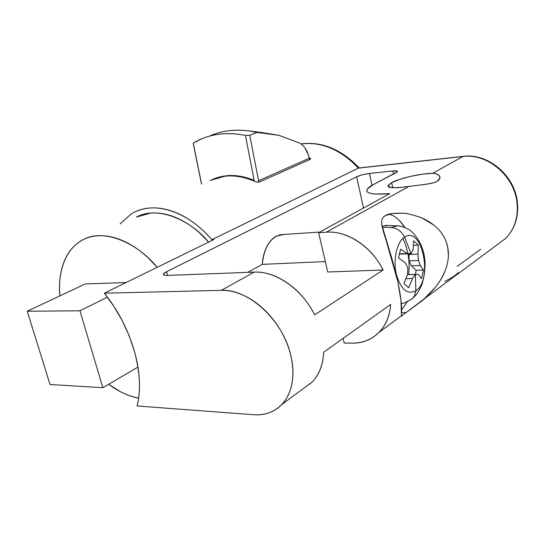 <?xml version="1.0" encoding="UTF-8"?>
<svg xmlns="http://www.w3.org/2000/svg" width="545" height="545" viewBox="0 0 545 545"><rect width="100%" height="100%" fill="white"/><g stroke="black" fill="none" stroke-linecap="round" stroke-linejoin="round"><path stroke-width="0.82" d="M59.889 295.887C57.906 276.54 62.791 249.93 83.521 239.5C104.456 227.96 138.232 243.669 157.164 267.336L148.465 258.18C140.12 250.325 131.495 244.467 122.598 240.611C113.714 236.782 105.294 235.174 97.351 235.794C89.428 236.428 82.568 239.112 76.77 243.833C70.993 248.561 66.633 254.862 63.69 262.731C60.768 270.592 59.385 279.394 59.541 289.136L59.882 295.887M136.407 217.046L150.4 213.15C158.268 212.414 166.538 213.79 175.211 217.278C183.897 220.8 192.256 226.23 200.287 233.573L208.64 242.137C190.566 219.928 157.655 205.526 136.625 216.958M509.425 234.016C516.326 224.336 518.717 212.945 516.599 199.845L516.926 199.109L516.599 199.845C518.969 215.452 515.325 228.3 505.651 238.397L497.421 244.548M309.158 157.723L309.798 157.995L310.119 159.392L309.798 157.995L310.691 158.677L310.459 159.235L258.902 182.228L255.946 181.901C239.098 174.427 223.886 173.944 210.295 180.45M382.311 227.231L391.065 227.503L398.082 225.739M408.777 274.598C409.997 261.116 408.035 249.079 402.878 238.485M397.973 225.732L391.065 227.503C396.917 227.953 401.433 231.169 404.601 237.157C422.13 225.16 433.268 279.728 415.883 290.785L414.445 296.003L412.729 298.265L410.862 299.696M410.821 299.716L412.729 298.265L414.445 296.003L415.883 290.785C433.268 279.728 422.13 225.16 404.601 237.157L411.012 253.657L413.137 249.651L413.682 240.788L418.294 245.114L417.947 254.106L418.451 260.483L420.311 265.47L423.458 270.02L421.564 278.631L418.322 274.442L415.358 274.387L415.883 290.785L415.358 274.387L412.49 278.509L408.743 287.699L403.981 283.584L407.592 274.183L407.837 267.67L405.146 262.622L398.538 258.017L400.575 249.194L407.224 253.527L411.012 253.657L404.601 237.157C397.06 241.694 392.979 259.011 396.188 273.644C400.698 289.402 407.258 295.118 415.883 290.785C407.258 295.118 400.698 289.402 396.188 273.644C392.979 259.011 397.06 241.694 404.601 237.157C401.433 231.169 396.917 227.953 391.065 227.503L383.646 227.272M444.904 271.478C443.078 276.131 440.047 281.247 435.789 286.834C428.615 295.063 423.622 300.022 420.822 301.719L406.059 312.619L401.529 312.646L406.059 312.619L401.461 316.093L400.97 300.602L397.789 281.493L392.059 259.079L381.888 225.249C381.166 220.309 382.304 217.108 385.295 215.643C388.285 213.749 393.933 212.952 402.244 213.245C405.425 212.938 411.891 214.458 421.632 217.802C436.368 224.54 445.054 234.323 447.704 247.151C450.129 259.965 446.164 273.195 435.789 286.834L424.201 298.878L401.461 316.093L401.542 312.074C401.869 305.466 400.623 295.274 397.789 281.493L385.969 239.698C383.891 233.635 382.529 228.818 381.888 225.249M444.836 281.499C450.449 278.522 454.08 276.308 455.736 274.871L458.427 272.52M408.852 186.465L326.332 232.17L408.852 186.465L397.693 187.766L390.281 187.425L388.176 185.572L391.657 182.657C394.171 180.49 416.925 173.474 432.546 173.344C435.244 173.181 437.594 174.141 439.59 176.219L439.754 178.501L437.07 181.294C434.338 182.752 430.373 183.781 425.168 184.367L408.852 186.465C393.211 188.481 386.391 188.039 388.387 185.13L391.657 182.657L399.839 179.325L410.937 176.273L422.647 174.127L432.546 173.344L462.991 156.483C486.154 153.2 512.532 174.114 516.599 199.845C512.532 174.114 486.154 153.2 462.991 156.483L432.546 173.344C436.17 173.419 438.514 174.38 439.59 176.219C440.544 177.99 439.699 179.686 437.07 181.294C435.312 182.439 431.347 183.461 425.168 184.367L425.141 184.367M391.657 182.657L392.734 187.766L391.657 182.657M120.064 223.988L131.011 214.09C136.359 210.758 142.354 208.755 148.996 208.095C155.652 207.441 162.635 208.224 169.938 210.445C177.254 212.686 184.503 216.304 191.69 221.297C198.877 226.304 205.594 232.449 211.841 239.725L213.838 239.589L104.354 293.19L221.304 290.349C248.302 288.666 282.807 320.058 290.689 354.945C294.75 372.685 293.183 387.413 285.989 399.138C278.345 410.392 267.554 415.583 253.629 414.711L137.061 405.991L253.629 414.711C260.347 415.222 266.512 414.159 272.125 411.53C277.739 408.879 282.337 404.785 285.921 399.247C289.49 393.688 291.711 387.066 292.576 379.388C293.428 371.69 292.794 363.542 290.689 354.945C288.564 346.341 285.117 338.016 280.348 329.963C275.566 321.918 269.864 314.847 263.249 308.729C256.634 302.639 249.678 298.006 242.382 294.831C235.093 291.677 228.062 290.178 221.304 290.349L254.229 272.112L221.304 290.349L104.354 293.19C117.666 309.662 127.646 328.853 134.288 350.769C140.12 372.569 141.039 390.969 137.061 405.991C139.03 398.286 139.792 389.709 139.35 380.274C138.893 370.825 137.204 360.988 134.288 350.769L129.07 335.563L122.203 320.623L113.891 306.358L104.354 293.19L213.838 239.589L211.841 239.725L358.399 168.119C344.106 152.859 328.322 144.643 311.038 143.471M134.295 212.257C155.468 201.105 188.209 211.719 211.841 239.725L358.399 168.119L462.991 156.483L358.406 168.112M326.332 232.17C346.865 230.426 371.581 246.49 383.121 270.007L314.697 314.833C301.889 289.027 275.525 270.865 254.229 272.112L167.145 275.429C164.747 275.518 163.5 275.198 163.398 274.469C163.316 273.74 164.379 272.82 166.593 271.71L356.628 176.778L362.445 174.781L369.469 173.46L392.829 170.973L397.237 171.089L396.249 172.615L373.659 184.428L367.391 188.979C366.39 190.362 366.587 191.499 367.998 192.392C369.421 193.277 371.997 193.836 375.737 194.068L389.723 193.659L318.627 232.681L326.332 232.17L318.627 232.681L327.743 272.003L383.121 270.007C377.058 258.03 368.727 248.534 358.126 241.517C347.54 234.575 336.939 231.462 326.332 232.17M315.398 378.148C320.406 371.179 323.144 362.561 323.601 352.295L390.622 304.478C389.913 314.036 387.059 322.143 382.072 328.812C374.435 338.438 364.353 343.221 351.838 343.146L344.202 343.016L351.838 343.146C362.323 343.35 371.2 339.944 378.455 332.927C385.717 325.849 389.77 316.366 390.622 304.478L323.601 352.295C323.062 365.068 319.111 375.117 311.747 382.433L303 388.803M383.53 217.012L385.295 215.643L392.427 213.504L402.244 213.245M421.544 217.768L434.154 225.255M480.772 249.181L457.207 266.355M397.469 171.716C397.707 170.885 396.161 170.633 392.829 170.973L393.476 174.066L392.829 170.973L369.469 173.46C364.407 174.127 360.122 175.231 356.628 176.778L363.481 208.061L356.628 176.778L166.593 271.71L163.602 273.828C163.037 275 164.222 275.532 167.145 275.429L254.229 272.112C265.245 271.669 276.39 275.375 287.671 283.216C298.973 291.153 307.979 301.692 314.697 314.833L383.121 270.007L327.743 272.003L318.627 232.681L389.723 193.659C372.828 194.933 365.307 193.489 367.16 189.333C368.059 187.862 370.225 186.227 373.659 184.428L397.475 171.743M369.469 173.46L372.024 185.32L369.469 173.46M280.368 234.738C270.116 237.702 264.087 247.58 262.288 264.359L247.743 272.357L262.288 264.359C262.717 257.724 264.202 251.865 266.757 246.776C269.312 241.714 272.52 238.172 276.363 236.162L283.516 234.479M166.593 271.71L167.601 275.409L166.593 271.71M262.288 264.359L325.331 261.586L262.288 264.359M343.125 338.363L344.202 343.016L343.125 338.363M446.43 242.484L447.704 247.151L448.406 255.224M401.563 310.05L407.96 300.82M398.858 219.901L404.874 227.449C399.417 219.376 394.042 214.989 388.728 214.274M388.435 225.487L382.065 226.189M405.146 262.622L398.538 258.017L400.575 249.194L407.224 253.527L411.012 253.657L401.617 254.093L411.012 253.657M413.137 249.651L413.682 240.788L418.294 245.114L413.512 245.366L418.294 245.114L417.947 254.106L408.982 254.522L409.111 260.871L408.982 254.522L417.947 254.106L418.451 260.483L409.111 260.871L411.352 265.81L409.111 260.871L418.451 260.483L420.311 265.47L411.352 265.81L416.114 270.279L411.352 265.81L420.311 265.47L423.458 270.02L416.114 270.279L415.474 274.387L416.114 270.279L423.458 270.02L421.564 278.631L418.322 274.442L407.435 274.639L415.351 274.387L412.49 278.509L405.97 278.699L412.49 278.509L408.743 287.699L403.981 283.584L407.592 274.183M408.982 254.522L409.152 253.738L408.982 254.522M401.617 254.093L399.178 253.99L401.617 254.093M399.199 253.902L407.224 253.527L399.199 253.902M309.798 157.995L310.691 158.677L310.459 159.235L258.902 182.228L255.946 181.901C245.182 176.921 234.8 175.02 224.812 176.205L210.275 180.422M258.616 180.715L309.274 158.227L309.594 159.617L309.281 158.227L258.548 180.742L258.841 182.248L249.76 135.269L257.104 132.449C240.543 128.715 225.405 129.615 211.685 135.14M214.417 178.644C226.495 173.991 239.752 174.57 254.174 180.381L254.426 181.213L254.174 180.381C244.303 176.28 234.8 174.768 225.664 175.851L213.463 179.012M201.575 184.067L193.25 143.09L193.243 143.573L193.25 143.09L202.318 138.573C215.336 133.314 229.697 132.258 245.407 135.398C225.657 131.563 208.272 134.131 193.25 143.09L200.982 181.138M209.123 136.236C221.202 130.759 234.595 129.008 249.317 130.977L257.104 132.449L249.76 135.269L245.427 135.405L249.76 135.269L258.548 180.742M257.104 132.449L262.901 132.721L278.856 135.317L299.934 143.199L278.856 135.317L257.104 132.449M299.934 143.199C303.667 145.324 306.481 149.269 308.381 155.012L309.274 158.227L308.381 155.012L304.853 147.743M193.243 143.573L201.5 184.094M245.427 135.405L254.174 180.381M462.991 156.483L463.516 156.326L462.991 156.483M138.6 398.17C128.109 396.038 118.149 391.399 108.707 384.259L120.084 391.508L124.09 393.497L130.718 396.133L138.594 398.177M85.347 283.904L126.086 282.555L85.347 283.904L27.25 311.25L85.347 283.904M50.031 384.498L27.25 311.25L79.965 310.793L107.454 297.175L79.965 310.793L102.842 387.699L137.953 367.098L102.842 387.699L50.031 384.498L102.842 387.699L79.965 310.793L27.25 311.25L50.031 384.498M301.147 143.928C321.564 141.516 340.645 149.582 358.399 168.119M358.767 167.989L463.352 156.347C486.767 153.029 513.022 173.814 516.987 199.456C519.344 215.241 515.495 228.294 505.44 238.608L424.514 298.646M396.024 225.78L385.247 225.398M395.936 225.787C397.026 225.514 403.743 226.318 409.125 229.731C410.698 230.412 419.527 237.92 423.199 251.218C426.02 260.748 425.625 271.785 422.007 284.327C419.057 291.091 415.958 295.744 412.715 298.279C406.815 302.073 403.164 303.749 401.754 303.299M401.89 315.957L401.42 315.957M388.387 185.13L388.748 186.846M281.785 404.547L312.183 381.991M378.884 332.498L401.365 315.821M163.602 273.828L163.95 275.096M319.731 232.075L280.825 234.657M249.399 130.991L263.221 132.748M359.216 167.942C341.374 149.303 322 141.284 301.092 143.887"/></g></svg>
